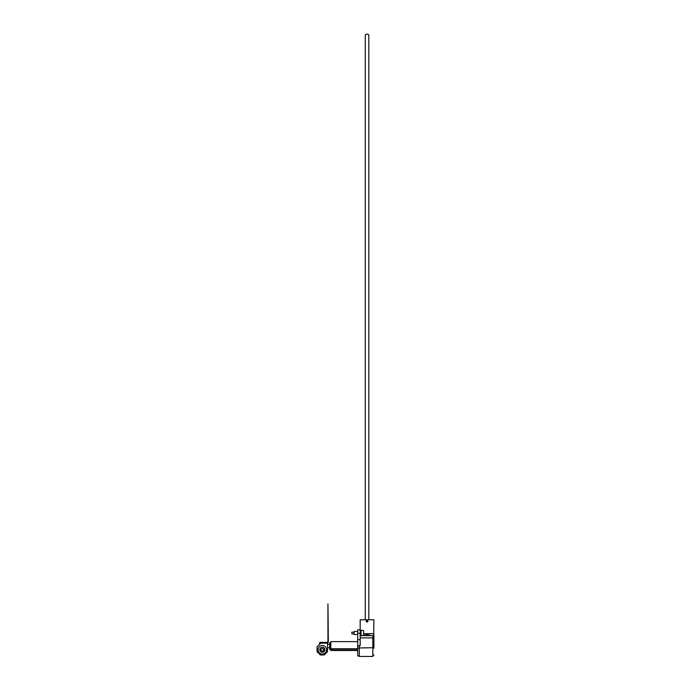 <?xml version="1.0" encoding="UTF-8"?>
<svg xmlns="http://www.w3.org/2000/svg" width="691" height="691" viewBox="0 0 691 691"><rect width="100%" height="100%" fill="white"/><g stroke="black" fill="none" stroke-linecap="round" stroke-linejoin="round"><path stroke-width="1.04" d="M319.993 643.9L319.933 643.209L320.304 643.589L317.091 646.802L317.091 651.691L320.382 654.982L324.226 654.982L327.525 651.691L327.525 643.174L320.304 643.174L320.304 642.354L327.525 642.354L327.525 643.174M319.613 644.28L319.518 643.243A0.821 0.821 0 0 1 320.304 642.354M319.933 643.209L320.304 642.768M327.525 642.76A0.821 0.821 0 0 0 328.346 641.939L327.94 641.524L327.525 642.354M327.94 641.524L327.94 603.908L328.346 641.524M322.308 651.25L320.978 650.507L320.978 649.203L322.308 648.443L323.647 649.203L323.647 650.507L322.308 651.25M319.795 649.765A2.514 2.514 0 0 1 323.561 647.588A2.514 2.514 0 0 1 323.561 651.941A2.514 2.514 0 0 1 319.795 649.765M326.567 649.765A4.258 4.258 0 0 0 320.183 646.076A4.258 4.258 0 0 0 320.183 653.453A4.258 4.258 0 0 0 326.567 649.765M359.32 629.838L357.705 629.838L357.705 655.975L359.32 655.975M373.641 635.988L373.909 619.784L360.184 619.784L360.184 630.062L361.039 630.062L361.039 635.78L360.175 635.78M363.604 630.451L363.604 635.478L363.604 630.451L361.039 630.451M357.705 645.662L360.175 645.662L360.175 629.838M357.705 641.628L330.799 641.628L330.799 650.49L357.705 650.49M353.973 632.17L351.883 632.17L351.883 633.889L353.973 633.889M351.883 633.889L351.883 632.17M360.175 639.667L357.705 639.667M359.32 648.149L357.705 648.149M363.699 635.634A6.219 4.301 0 0 1 370.393 635.634M363.734 635.349A7.031 4.863 0 0 1 371.024 635.634M373.909 633.656L363.907 633.656M369.296 635.634A6.219 4.301 180 0 0 364.796 635.634M367.042 620.734A0.855 0.613 180 0 1 367.042 621.969A0.855 0.613 180 0 1 367.042 620.734M373.909 638.156L373.909 635.081M361.039 635.634L372.829 635.634A1.08 1.062 0 0 1 373.676 636.031L373.71 635.988M360.175 637.871L372.829 637.871L373.909 638.821L373.909 648.218M373.909 636.523L373.909 638.821M359.32 645.662L359.32 647.959L373.909 647.692M359.32 647.959L359.32 656.45L372.829 656.45L373.909 654.921M330.799 649.393L329.719 649.393L329.719 642.708L330.799 642.708M327.525 644.288L329.719 644.288M353.973 634.191L354.276 631.427L353.973 634.191M368.813 619.784L368.813 35.345A1.762 1.218 180 0 0 367.042 34.118A1.762 1.218 180 0 0 365.28 35.345L365.28 619.784M357.705 649.955L330.799 649.955M330.799 648.737L357.705 648.737M360.175 633.267L357.705 633.267M372.829 656.45L372.829 635.634M363.604 635.478L361.039 635.478M327.525 647.717L329.719 647.717M357.705 631.427L354.276 631.427M357.705 634.502L354.276 634.502"/></g></svg>
